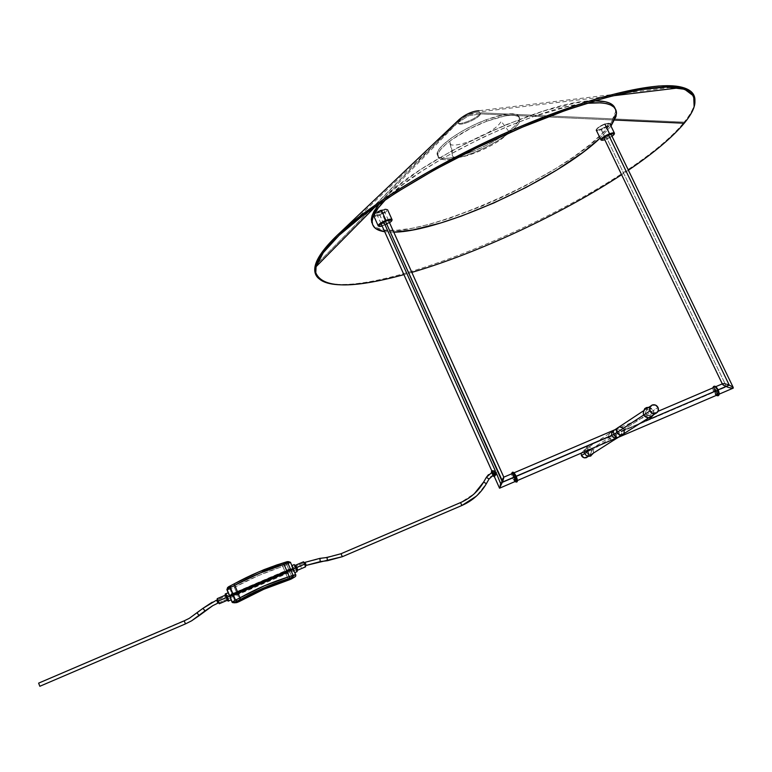 <?xml version="1.0" encoding="UTF-8"?>
<svg xmlns="http://www.w3.org/2000/svg" width="772" height="772" viewBox="0 0 772 772"><rect width="100%" height="100%" fill="white"/><g stroke="black" fill="none" stroke-linecap="round" stroke-linejoin="round"><path stroke-width="0.58" stroke-dasharray="3.86 2.9" d="M480.57 113.909L479.113 111.901C472.811 112.365 466.5 115.134 460.189 120.21L375.81 206.163L460.189 120.21C466.5 115.134 472.811 112.365 479.113 111.901L480.57 113.909L468.604 115.771L458.703 122.169L468.604 115.771L480.57 113.909C478.418 119.515 455.779 128.094 458.703 122.169C455.779 128.094 478.418 119.515 480.57 113.909L614.657 120.046L480.57 113.909M508.758 131.375L501.163 121.233C495.894 133.672 445.347 153.474 449.748 141.295L452.682 152.779L452.276 154.371C450.742 165.488 503.151 144.103 508.758 131.375M459.379 119.322L315.188 265.829L457.825 121.378C454.785 127.544 478.331 118.627 480.56 112.789L684.185 122.13C623.409 197.458 358.469 311.608 318.952 278.673C358.469 311.608 623.409 197.458 684.185 122.13L684.233 123.23L684.185 122.13C689.271 115.945 692.581 110.367 694.105 105.417L694.935 100.543C694.675 106.546 691.094 113.735 684.185 122.13L480.56 112.789L479.036 110.695L678.627 86.532M628.379 170.207L621.605 174.713L628.379 170.207M411.833 272.381L403.91 274.629L411.833 272.381M457.825 121.378L468.112 114.729L480.56 112.789C478.331 118.627 454.785 127.544 457.825 121.378M486.128 119.766L486.794 121.204C507.696 113.841 518.784 113.233 520.067 119.39C520.463 127.216 495.257 144.692 471.422 153.599L470.785 152.238C494.62 143.331 519.807 125.846 519.402 117.981C518.118 111.805 507.021 112.403 486.128 119.766C461.521 128.866 436.46 146.67 437.077 154.12C438.679 160.383 449.912 159.756 470.785 152.238L471.422 153.599C450.549 161.136 439.316 161.773 437.724 155.529C437.116 148.099 462.196 130.314 486.794 121.204L486.128 119.766L473.699 125.083L461.695 131.394L451.234 138.12L443.253 144.615L439.664 148.533L437.599 151.949L437.463 155.847L439.326 157.507L444.797 158.453L453 157.546L463.248 154.882L474.674 150.685L486.389 145.31L497.457 139.172L506.992 132.765L514.21 126.589L518.446 121.165L519.276 116.968L517.848 115.057L512.811 113.735L504.656 114.401L486.128 119.766M486.794 121.204L470.264 128.548L451.9 139.549L446.255 143.939L440.31 149.961L438.245 153.358L438.11 157.247L439.963 158.897L445.434 159.843L453.637 158.926L463.875 156.253L475.311 152.055L487.026 146.68L498.094 140.543L507.638 134.135L514.856 127.969L519.102 122.555L519.942 118.377L518.514 116.466L513.486 115.163L505.332 115.829L486.794 121.204M372.509 224.247C388.21 254.596 577.813 173.999 610.729 123.53L611.569 125.257L610.729 123.53L615.602 111.834L615.168 108.62M385.942 199.253C419.524 163.046 535.179 107.327 586.575 103.303L567.333 106.681L532.979 116.746L507.493 126.454L481.371 138.053L443.775 157.71L421.531 171.384L402.714 184.74L385.942 199.253M594.508 100.843C545.601 98.884 406.497 165.951 379.303 203.74L393.981 189.227L420.663 169.473L454.998 149.035L480.473 136.123L506.586 124.524L544.183 110.84L576.317 102.782L594.508 100.843M610.99 126.077L600.095 138.111L610.99 126.077M393.768 232.16L384.697 231.716L393.768 232.16M614.888 107.906L615.602 111.11L615.12 114.816L610.729 123.53L602.112 133.643L589.76 144.75L574.252 156.426L556.187 168.286L525.713 185.598L504.068 196.329L482.124 206.047L450.047 218.129L430.149 224.131L412.2 228.242L396.798 230.278L384.572 230.075L376.08 227.566L373.378 225.424L371.795 222.712M722.534 383.771L723.161 384.987L726.539 386.762L619.067 432.725L617.069 430.303L614.724 429.801L613.837 430.322L616.461 429.965L619.067 432.725L616.114 434.636L613.923 432.484L610.942 432.368C608.703 433.478 608.008 435.263 608.857 437.734L611.762 435.842L611.511 435.07L611.762 435.842L500.883 483.262L502.147 480.126L500.883 483.262L611.762 435.842L613.528 437.57L617.291 437.734M621.238 431.316L640.567 423.046L621.238 431.316L620.804 430.622L621.238 431.316L624.268 429.348L621.238 431.316L621.489 432.098L621.238 431.316M718.124 395.718C716.985 396.065 715.683 394.859 714.216 392.089L715.499 391.472L714.882 391.684L717.217 393.865L716.87 390.487L718.153 389.86L716.87 390.487L714.525 388.306L714.882 391.684L715.499 391.472L714.216 392.089L713.637 386.454L714.216 392.089L713.608 392.311L714.882 391.684L714.525 388.306L716.87 390.487L716.252 390.7L718.153 389.87L716.252 390.7L716.87 390.487L717.217 393.865L714.882 391.684L713.608 392.311L714.216 392.089L717.844 395.824M620.196 430.033L619.453 429.589L620.196 430.033M618.594 429.3L617.658 429.174L618.594 429.3M616.674 429.222L615.689 429.435L616.674 429.222M615.689 429.435L614.261 430.043M618.99 427.032L621.605 427.003L623.795 428.566L624.268 429.348L623.641 433.845L624.268 429.348L623.178 427.891L620.283 426.8L617.494 428.026M613.837 430.322L611.897 432.513L611.511 435.07M516.574 482.056C515.821 482.239 514.76 480.879 513.37 477.984L512.618 478.254L513.776 477.685L513.081 474.355L515.001 476.797L514.239 477.067L516.169 476.237L514.239 477.067L515.001 476.797L513.081 474.355L513.776 477.685L514.528 477.424L513.37 477.984L512.212 472.435L513.37 477.984L514.528 477.424L513.776 477.685L515.696 480.136L515.001 476.797L516.159 476.237L515.001 476.797L515.696 480.136L513.776 477.685L512.618 478.254L513.37 477.984L516.4 482.124M383.78 222.008L500.883 483.262L499.532 487.557L500.69 483.793M623.303 428.016L624.268 429.348L658.034 407.471L624.268 429.348L623.303 428.016M624.104 433.227L623.641 433.845L624.104 433.227M621.557 432.938L621.421 433.806L621.557 432.938M621.093 434.655L620.591 435.476L621.093 434.655M619.945 436.209L620.591 435.476L619.945 436.209M619.144 436.855L619.935 436.219L619.144 436.855M611.762 435.842L608.857 437.734L608.5 435.398L610.073 432.812L613.055 432.214L615.168 433.324L616.5 436.19L615.487 439.046L616.114 434.636L619.067 432.725L619.559 435.64L618.536 437.242L619.559 435.64L619.067 432.725L726.539 386.762L725.526 386.318L733.033 388.21M727.6 387.168L730.698 388.065M588.061 456.252L588.225 452.701L616.114 434.636L613.055 432.214L610.073 432.812L608.693 434.636L608.587 436.981L609.803 439.056L611.781 440.137L608.857 437.734L592.549 448.368L608.857 437.734L611.781 440.137L608.857 437.734C608.008 435.263 608.703 433.478 610.942 432.368L613.923 432.484L616.114 434.636L588.225 452.701L586.566 450.887L584.192 450.404L581.162 453.251L583.236 450.665L586.614 450.916M608.577 134.878L603.82 137.754L606.454 137.503L726.539 386.762L606.454 137.503L611.096 134.396L608.577 134.878M727.06 386.975L725.526 386.318M733.226 388.133L731.567 388.219M608.461 134.646L610.932 134.154L609.803 135.747L605.788 137.744L603.839 137.879L608.461 134.646M496.637 473.796L495.334 470.872L493.983 470.563L495.692 472.753L495.981 475.205L496.763 473.062L496.608 472.03L494.341 472.995L494.012 475.909L493.433 473.718L495.692 472.753L493.433 473.718L492.053 471.441L494.341 472.995L494.099 476.015L492.053 471.48L494.341 472.995L496.608 472.03L495.325 470.872M503.701 477.212L502.147 480.126M380.567 210.36L385.45 221.255L380.567 210.36M379.602 212.696L383.771 209.887L380.48 210.158L376.302 212.975L379.602 212.696L378.222 213.149L376.321 213.082L377.72 211.538L381.194 209.897L383.761 209.781L379.602 212.696M500.497 484.314L500.159 485.308M616.114 434.636L615.487 439.046L616.471 436.981L616.114 434.636M588.225 452.701L587.357 451.475M588.09 456.204L588.592 454.351M514.239 477.067L515.242 480.831L515.696 480.136L516.593 480.406L514.528 477.424L513.534 473.661L513.081 474.365L512.174 474.085L514.239 477.067M649.918 415.847L650.883 417.884C655.602 412.084 654.135 408.639 646.473 407.558C654.135 408.639 655.602 412.084 650.883 417.884L649.918 415.847C652.755 412.393 651.886 410.318 647.312 409.642C651.886 410.318 652.755 412.393 649.918 415.847C652.697 412.373 651.8 410.308 647.216 409.671L647.052 409.739C644.205 413.107 645.045 415.191 649.551 415.973C645.045 415.191 644.205 413.107 647.052 409.739L646.087 407.703L647.052 409.729C644.263 413.155 645.141 415.23 649.677 415.934L649.918 415.847M644.89 408.417L646.087 407.703L647.052 409.739M590.107 454.177L590.918 455.943C595.058 450.896 593.813 447.914 587.183 446.988C593.813 447.914 595.058 450.896 590.918 455.943L590.107 454.177C592.587 451.166 591.854 449.372 587.897 448.793C591.854 449.372 592.587 451.166 590.107 454.177C592.549 451.137 591.786 449.352 587.81 448.822L586.855 447.113L587.666 448.879C585.176 451.813 585.89 453.618 589.789 454.283C585.89 453.618 585.176 451.813 587.666 448.879L586.855 447.113L584.192 451.948L586.855 447.113L587.666 448.879C585.215 451.861 585.958 453.656 589.895 454.254L590.107 454.177M391.915 219.373L392.108 219.817C391.462 221.381 388.847 223.127 384.263 225.048L382.198 226.119L384.263 225.048L378.917 226.264L384.263 225.048L379.834 215.147C375.356 216.729 373.349 216.739 373.812 215.205L381.474 210.389L374.063 214.587C373.629 216.025 375.501 216.015 379.679 214.548L384.263 225.048L391.954 220.252M381.474 210.389C376.881 212.319 374.266 214.076 373.648 215.668C373.899 216.72 375.954 216.546 379.834 215.147C384.408 213.236 387.013 211.47 387.64 209.878C387.409 208.826 385.344 209 381.474 210.389C384.755 209.183 386.782 208.894 387.544 209.521C387.65 211.017 385.074 212.898 379.834 215.147L379.679 214.548L374.159 215.494L374.217 214.355L375.453 213.188L382.468 209.656L385.585 208.98L386.955 209.444L385.402 211.489L379.679 214.548C384.581 212.435 386.984 210.688 386.878 209.289L381.474 210.389M389.561 222.79L384.524 225.347L389.561 222.79M614.319 132.977L614.493 133.344C613.682 135.09 610.777 137.04 605.788 139.182L601.629 140.195L605.788 139.182L601.214 129.667C597.557 130.979 595.945 130.989 596.389 129.686C597.731 127.872 600.587 126.048 604.93 124.224L604.601 123.974C600.539 125.682 597.875 127.37 596.621 129.069C596.216 130.285 597.711 130.285 601.127 129.059L605.788 139.182C610.16 137.348 613.016 135.534 614.367 133.739M604.93 124.224C599.931 126.376 597.036 128.335 596.245 130.101C596.418 130.97 598.078 130.825 601.214 129.667C606.194 127.534 609.089 125.575 609.88 123.8C609.716 122.941 608.066 123.076 604.93 124.224L609.774 123.481C609.726 125.122 606.879 127.177 601.214 129.667L601.127 129.059L596.814 129.899L596.515 129.339L597.846 127.737L604.601 123.974L609.176 123.375L606.966 125.981L601.127 129.059C606.416 126.733 609.079 124.813 609.118 123.279L604.93 124.224M612.032 136.326L606.126 139.433L612.032 136.326M494.418 476.855L491.532 472.638L494.495 476.835M491.764 470.524L492.517 474.172L491.725 470.553L494.215 473.834L494.369 476.662L494.09 473.506L492.053 471.441M492.14 474.297L491.523 472.647M492.092 471.374L493.983 470.563L495.692 472.753L496.058 475.195L496.608 472.03L493.983 470.563M279.377 565.027L278.673 564.737L279.3 565.065L279.165 564.525M269.882 569.07L269.698 568.549L275.672 566.011L269.92 568.481L270.123 568.983L269.679 568.568M274.311 566.735L274.514 567.237L273.124 567.931L274.977 567.053L273.5 567.796L266.63 570.45L275.131 566.677L274.919 566.175L266.446 569.919L266.63 570.45L266.417 569.948L267.971 569.051L274.948 566.166L267.18 569.533L274.764 566.552L271.04 568.308L274.311 566.735L274.928 567.063L274.726 566.571L274.938 567.073L268.492 569.929L275.15 566.667L274.475 566.378L274.948 566.166L275.025 566.744L274.475 566.378L266.417 569.948L274.311 566.735M267.131 570.238L266.919 569.736L267.131 570.238L274.687 566.88L267.131 570.238M304.506 564.428L305.229 565.799L304.699 564.158L296.815 567.526L304.699 564.158L303.975 562.798L305.229 565.799L303.965 562.798L304.506 564.428L292.762 569.456L304.506 564.428M292.868 569.697L293.321 568.723L292.781 567.574L293.321 568.723L292.656 569.196L293.534 569.225L294.035 570.585L292.762 569.456L292.8 567.574L293.321 568.723L292.868 569.697L293.534 569.225L292.868 569.697M294.035 570.585L293.534 569.225L294.016 570.585L296.525 569.514L218.843 602.729L218.341 601.6M295.898 567.922L218.225 601.108L295.898 567.922M303.55 561.794L304.448 564.525L296.506 567.912L295.599 565.191M296.786 567.468L296.786 567.468C295.348 564.4 295.251 564.554 296.506 567.912L295.454 568.433L294.18 564.612L295.454 568.433L292.347 569.755L292.26 567.796M292.154 567.352L292.752 569.292L287.724 571.946L218.215 601.369L217.55 599.699L218.794 602.749L218.215 601.369L226.321 597.904C224.999 594.537 225.019 594.421 226.36 597.567M230.21 595.984L227.431 597.171L230.104 595.733L230.249 597.846L230.21 595.984L229.564 596.158L229.004 594.807L229.564 596.158L229.004 594.807L229.525 596.071L230.104 595.733L229.593 595.945L229.004 594.807L229.564 596.158L230.21 595.984M229.004 594.807L217.598 599.68L218.215 601.301L230.172 596.196L218.215 601.301L217.617 599.728M229.738 596.582L230.249 597.846L229.738 596.582L230.307 596.245L229.738 596.582M225.299 595.202L226.321 597.904L227.325 597.538L225.897 593.755L227.325 597.538L289.481 571.106L285.563 572.911L282.861 566.445C266.118 571.762 249.974 578.739 234.418 587.367L233.636 585.861L229.284 587.521M229.496 595.54L229.776 596.196L229.496 595.54M228.927 594.343L229.207 594.913L228.927 594.343M228.174 592.78L228.676 593.842M227.171 589.769L230.095 589.229L232.652 595.473L229.776 596.196L233.086 595.27L233.289 595.772L292.964 569.784L232.855 595.974L235.151 601.581L232.295 602.15L235.151 601.581L232.855 595.974L229.988 596.698L237.245 594.247L285.765 573.413L287.956 578.662L263.242 587.859L239.474 599.69L237.245 594.247L239.474 599.69L235.151 601.581L239.474 599.69C255.001 590.927 271.165 583.922 287.956 578.662L285.765 573.413L292.964 569.784L294.808 572.592M230.239 597.354L229.988 596.698L233.289 595.772L230.394 596.225L230.239 597.354M230.799 599.033L231.06 599.854M263.677 569.775L262.19 570.421L263.281 571.569L263.551 570.894L262.866 570.662L265.8 569.755L263.609 570.836L263.281 571.569L264.149 571.338L280.062 564.139L263.107 570.508L263.551 570.894L276.955 564.892L279.985 564.255L278.345 564.428M287.358 561.601L288.641 561.369M288.699 561.514L283.99 564.245L266.601 570.383M265.558 570.788L233.636 585.861C249.279 577.186 265.539 570.17 282.407 564.805L282.861 566.445L282.407 564.805L288.574 561.659L279.995 564.255L263.281 571.569L276.308 566.31L264.931 570.354L276.279 566.32C280.989 563.936 281.22 563.463 276.965 564.892L262.885 570.643L262.605 571.338L265.134 570.614L261.93 571.097L265.134 570.614L276.279 566.32L264.941 570.354L262.007 570.74L262.605 571.338L261.93 571.097L262.19 570.421L237.93 581.818M228.338 587.675L227.595 587.54M287.869 562.962L290.552 562.547L286.846 564.795L258.195 575.661L234.418 587.367L237.043 593.745L234.418 587.367L230.095 589.229L234.418 587.367L233.636 585.861L230.606 587.222L230.095 589.229L230.606 587.222L227.624 587.473L228.454 586.836M292.241 569.504L292.453 570.006L289.307 571.753L289.095 571.251L292.241 569.504M293.341 569.176L237.66 592.336L230.066 596.216L237.66 592.336L293.341 569.176M295.406 575.024L291.951 577.012L289.683 571.608L291.951 577.012L287.956 578.662L291.951 577.012L292.096 577.572L291.951 577.012L295.589 574.58M290.34 578.16L291.719 577.707M292.405 577.466L293.389 577.128M234.534 602.556L237.284 601.156M238.181 600.741L239.783 599.912M240.661 599.429L264.632 587.588L289.539 578.411M240.237 601.041L239.474 599.69L240.217 601.031M285.775 573.374L285.563 572.872L289.095 571.251L289.307 571.753L285.775 573.374L233.289 595.772L233.086 595.27L237.033 593.716L237.236 594.218L237.033 593.716L285.563 572.872L285.775 573.374M290.407 562.277L286.846 564.795L289.481 571.106L286.846 564.795L285.235 563.685L286.846 564.795L282.861 566.445L285.563 572.911L232.652 595.473L230.095 589.229L226.92 589.702M291.922 565.953L292.038 566.793M230.461 597.982L230.645 598.541M228.792 600.857L227.325 597.538L228.801 600.857M227.364 600.278L226.321 597.904L227.373 600.269M293.476 570.826L292.347 569.755L295.454 568.433L297.123 571.627M295.454 568.433L296.496 567.922L297.104 569.273L296.506 567.912L304.448 564.525L305.596 566.793M305.056 565.876L303.811 562.865M292.781 567.574L295.28 566.503M276.955 564.892L262.19 570.421M275.411 566.137L275.884 566.513L275.411 566.137L275.623 566.638L270.123 568.983L269.92 568.481L275.411 566.137M269.939 568.433L270.142 568.935L275.643 566.6L275.44 566.098L269.939 568.433M275.643 566.6L269.91 569.051L275.643 566.6M278.673 564.737L278.885 565.239M189.275 618.353L38.629 683.133L39.854 686.25L38.629 683.133L184.219 620.833L185.454 623.901L184.219 620.833L189.275 618.353L197.159 613.036L199.186 615.612L197.159 613.036L202.978 608.317L205.014 610.903L202.978 608.317M319.888 558.368L320.245 561.601L319.869 558.368L327.038 557.49L327.415 560.723L327.038 557.49L341.05 553.717L342.324 556.708M483.61 482.104L486.36 483.697L476.276 496.232M461.839 505.506L460.546 502.582L461.81 505.515M492.932 471.991L494.234 474.905L493.781 475.127L492.478 472.232L492.932 471.991L492.478 472.232L493.781 475.127L493.057 475.436L494.244 474.905L492.999 471.972L492.478 472.232L493.781 475.127L492.478 472.232L488.444 474.693M296.815 567.526L300.713 565.857L299.999 564.496L300.54 566.127L217.25 601.716L216.633 600.095L217.25 601.716L300.54 566.127L299.999 564.496L300.713 565.857L304.786 564.12L300.713 565.857L301.254 567.497L300.54 566.127L305.451 564.023L300.54 566.127L301.254 567.497L300.713 565.857L296.815 567.526M319.869 558.368L304.921 562.392L305.451 564.023L304.921 562.392L341.05 553.717L460.546 502.582L474.375 493.655M342.305 556.708L341.05 553.717L460.546 502.582M486.302 477.414L489.043 479.007L486.36 483.697L483.629 482.066M493.018 475.446L491.764 472.541M490.654 476.99L489.043 479.007L486.312 477.385M305.451 564.023L306.185 565.393M217.868 603.144L217.25 601.716L217.868 603.144M340.616 233.897L460.189 120.21C465.526 115.192 471.837 112.422 479.113 111.901L611.955 95.921M452.276 154.371L449.748 141.295M694.105 105.417L694.124 106.604M335.135 237.313L340.018 232.671M519.402 117.981L520.067 119.39M437.077 154.12L437.724 155.529M616.461 113.6L615.602 111.834M614.869 429.763L583.42 450.587M614.753 429.792L658.072 411.302M388.412 220.232L383.771 209.887M494.099 476.015L491.667 470.582M381.05 223.562L376.302 212.975M652.321 404.962L650.709 406.033M646.897 408.552L643.173 411.022M712.653 387.988L713.608 392.311L716.088 395.467M716.252 390.7L716.966 394.106L717.651 393.971L715.49 391.472L714.775 388.065L714.1 388.2L716.252 390.7M514.837 481.651L512.618 478.254L511.44 473.911M653.778 414.622C654.347 410.723 652.687 408.282 648.789 407.307M593.446 453.106C593.707 448.542 591.584 446.515 587.067 447.027M584.163 451.958L586.855 447.113M373.812 215.205L374.015 214.703M387.544 209.521L386.878 209.289M596.389 129.686L596.621 129.069M609.774 123.481L609.118 123.279M494.167 475.996L496.058 475.185M493.945 470.621L496.01 475.214M266.658 570.421L266.446 569.919M295.85 566.262L297.104 569.273M228.068 598.783L230.249 597.846M227.624 587.473L237.921 581.827M266.05 586.981L236.608 601.465M292.849 568.047L293.225 568.925M292.723 569.138L292.935 569.639M293.804 570.315L293.428 569.427M303.965 562.798L296.187 566.117M274.948 566.166L275.15 566.667M274.764 566.552L274.977 567.053M266.948 569.707L267.151 570.209M275.672 566.011L275.884 566.513M212.155 602.237L304.149 562.72M494.244 474.905L493.067 475.436M218.843 602.729L227.016 599.236"/><path stroke-width="1.16" d="M684.233 123.23L614.657 120.046L684.233 123.23C672.171 137.532 653.556 153.184 628.379 170.207C653.556 153.184 672.171 137.532 684.233 123.23C700.107 104.017 698.332 92.235 678.897 87.873C651.674 82.942 584.346 99.858 510.128 132.446C435.929 165.005 366.208 208.247 335.81 238.471C324.385 249.848 317.813 259.238 316.095 266.658L315.188 265.829L314.889 271.879L318.952 278.673C315.208 275.643 313.963 271.358 315.188 265.829L316.095 266.658L323.236 252.724L339.13 235.286L363.622 214.973L395.959 192.73L434.684 169.763L477.704 147.433L522.461 127.139L566.185 110.155L606.213 97.465L640.287 89.687L666.757 87.014L684.658 89.291L693.7 96.037L694.124 106.604C692.609 111.535 689.309 117.074 684.233 123.23M375.81 206.163L316.095 266.658L375.81 206.163M621.605 174.713C561.148 214.413 477.173 253.322 411.833 272.381C477.173 253.322 561.148 214.413 621.605 174.713M403.91 274.629C351.501 288.95 322.127 288.303 315.777 272.68L316.095 266.658C310.836 288.998 349.533 289.712 403.91 274.629M694.935 100.543L691.191 91.656C684.735 87.477 673.946 85.586 658.815 86.001C641.281 87.854 620.215 92.206 595.617 99.077C569.447 107.327 541.751 117.595 512.55 129.879C467.591 149.942 427.041 171.442 390.902 194.37C369.045 209.067 351.086 222.77 337.026 235.47C325.456 247.32 318.18 257.443 315.188 265.829C316.906 258.33 323.555 248.825 335.135 237.313C365.667 206.983 435.408 163.722 509.626 131.153C583.835 98.565 651.23 81.639 678.627 86.532C689.734 88.548 695.167 93.219 694.935 100.543M479.036 110.695C472.483 111.168 465.931 114.044 459.379 119.322L340.018 232.671M372.181 220.831C371.882 226.852 376.06 230.471 384.697 231.716L376.861 229.313L374.169 227.19L372.587 224.488L372.162 221.217L372.915 217.395C374.574 212.368 378.927 206.317 385.942 199.253L378.068 208.199L372.915 217.395L372.104 215.591L372.915 217.395L372.181 220.831L371.38 219.036L372.509 224.247M586.575 103.303C606.734 101.373 616.703 104.809 616.461 113.6L610.99 126.077L615.969 116.572L616.461 112.886L615.757 109.701L613.837 107.057L610.7 105.011L606.329 103.593L600.751 102.821L586.575 103.303M615.168 108.62C613.402 103.361 606.512 100.765 594.508 100.843L605.441 101.759L609.812 103.197L612.968 105.262L614.888 107.906M371.795 222.712L371.351 219.422L372.104 215.591L374.063 211.219L379.303 203.74L372.104 215.591L371.38 219.036M600.095 138.111C557.365 179.365 441.787 231.832 393.768 232.16L412.952 229.921L440.648 223.002L461.27 216.121L493.848 202.968L526.475 187.229L556.969 169.936L583.159 152.219L600.095 138.111M611.511 435.07L611.897 432.513L613.837 430.322M715.673 386.704L722.534 383.771L723.161 384.987L725.526 386.318L722.698 384.591L722.91 383.645L722.698 384.591L725.526 386.318M723.47 383.616L724.194 383.674L723.47 383.616M725.062 383.819L726.047 384.051L725.062 383.819M727.099 384.36L728.179 384.717L727.099 384.36M728.72 384.919L728.179 384.717L728.72 384.919M640.567 423.046L716.31 390.661L640.567 423.046M717.844 395.824L718.124 395.718C719.514 395.177 719.514 393.228 718.153 389.86L729.25 385.132L728.179 384.717L729.25 385.132L717.535 390.082C716.069 387.303 714.766 386.096 713.637 386.454C714.766 386.096 716.069 387.303 717.535 390.082L718.153 389.86C716.435 386.897 715.026 385.73 713.917 386.347M614.261 430.043L615.689 429.435M616.867 432.513C615.998 429.994 616.712 428.17 618.99 427.032C616.712 428.17 615.998 429.994 616.867 432.513L616.693 429.348L618.102 427.495L616.693 429.348L616.867 432.513L613.894 434.453L650.063 410.878C649.107 408.156 649.86 406.188 652.321 404.962C654.791 404.335 656.692 405.165 658.034 407.471C658.998 410.26 658.207 412.248 655.65 413.425C653.228 413.985 651.365 413.136 650.063 410.878L616.867 432.513L619.048 434.684L622.029 434.877L619.048 434.684L616.867 432.513M613.605 433.7L613.894 434.453L613.605 433.7M613.354 432.204L613.422 432.938L613.354 432.204M613.586 430.921L613.412 431.519L613.586 430.921M502.447 482.104L514.258 477.057L502.447 482.104L499.503 488.174L502.64 481.574L385.45 221.255L502.447 482.104L502.833 481.043L502.447 482.104M512.386 472.368C513.139 471.644 514.403 472.927 516.159 476.227L613.894 434.453L516.169 476.227C517.645 479.933 517.78 481.873 516.574 482.056L515.407 476.507L516.574 482.056L514.837 481.651M503.17 480.049L502.833 481.043L503.17 480.049M503.662 478.399L503.45 479.151L503.662 478.399M502.147 480.126L503.817 477.202L388.412 220.232M614.29 435.176L613.894 434.453L614.29 435.176M615.313 436.412L614.763 435.842L615.313 436.412M616.519 437.222L615.902 436.884L616.519 437.222M617.716 437.473L617.127 437.415L617.716 437.473M586.16 457.757L587.627 456.821L584.298 457.864L581.451 455.605L584.645 453.521L581.451 455.605L581.162 453.251L581.451 455.605L582.416 456.918L584.192 457.844L586.16 457.757L613.914 440.05L611.781 440.137L614.232 439.934L615.487 439.046L613.914 440.05L615.487 439.046L613.489 440.165L611.781 440.137L613.914 440.05L619.144 436.855L499.629 488.165M500.69 483.793L496.637 473.796M500.159 485.308L500.497 484.314M502.553 479.229L503.701 477.212L502.553 479.229M619.549 426.877L623.303 428.016L619.549 426.877M624.268 429.348L624.104 433.227L624.268 429.348M623.641 433.845L619.993 434.993L617.291 433.227L619.993 434.993L623.631 433.854L622.029 434.877L623.631 433.854M727.6 387.168L727.06 386.975M728.672 387.534L732.86 388.248L728.672 387.534M733.226 388.133L732.628 386.917L729.25 385.132L608.577 134.878L729.25 385.132L732.628 386.917L733.033 388.21M617.291 437.734L613.528 437.57L611.762 435.842M731.567 388.219L730.698 388.065M495.334 470.872L383.78 222.008M584.674 453.502L592.549 448.368L584.674 453.502M587.357 451.475L586.614 450.916M588.592 454.351L588.225 452.701M650.063 410.878L649.86 407.462L652.108 405.049L655.496 405.059L658.034 407.471L658.246 410.887L655.997 413.3L652.61 413.29L650.063 410.878M718.124 395.718L717.535 390.082L718.124 395.718L716.088 395.467M512.212 472.435C512.955 472.252 514.017 473.603 515.407 476.507L514.258 477.057L515.407 476.507C514.017 473.603 512.955 472.252 512.212 472.435L511.44 473.911M650.68 416.6L650.883 417.884L650.68 416.6M647.052 409.729L646.087 407.703C641.358 413.281 642.729 416.755 650.207 418.115C642.729 416.755 641.358 413.281 646.087 407.703M590.725 454.843L590.927 455.934L590.725 454.843M584.192 451.948C585.06 455.181 587.106 456.58 590.329 456.146C587.106 456.58 585.06 455.181 584.192 451.948M391.838 220.541L391.954 220.252C392.408 218.765 390.41 218.814 385.952 220.387L386.096 220.995L379.081 225.231L378.782 226.071L379.477 226.476L382.198 226.119L378.849 226.196C378.791 224.835 381.204 223.098 386.096 220.995L385.952 220.387C380.712 222.635 378.116 224.498 378.183 225.955L378.917 226.264L378.097 225.627C378.734 224.063 381.358 222.317 385.952 220.387L381.474 210.389L385.952 220.387C389.831 218.978 391.887 218.794 392.108 219.817M386.096 220.995L391.616 220.02L391.51 221.139L389.561 222.79L391.703 220.869C392.128 219.48 390.256 219.528 386.096 220.995M614.242 134.077L614.367 133.739C614.792 132.485 613.19 132.514 609.562 133.826L609.648 134.434L604.775 136.856L601.745 139.327L601.813 140.301L604.843 139.886L601.591 140.157C601.678 138.67 604.36 136.76 609.648 134.434L609.562 133.826C603.897 136.316 601.021 138.352 600.934 139.954L601.629 140.195L600.838 139.655C601.639 137.918 604.553 135.978 609.562 133.826L604.93 124.224L609.562 133.826C612.698 132.668 614.348 132.514 614.493 133.344M609.648 134.434L613.962 133.585L614.001 134.579L612.032 136.326L614.136 134.367C614.531 133.189 613.036 133.218 609.648 134.434M494.495 476.835L493.742 473.188L493.173 473.468C494.283 476.536 494.157 477.231 492.797 475.552L493.926 476.401L493.173 473.468L491.754 471.277L491.532 472.638C491.214 470.544 491.764 470.823 493.173 473.468L495.325 472.522L493.569 470.959L491.725 470.553L493.742 473.188L494.534 476.816L495.325 472.522L493.742 473.188L491.725 470.553L491.523 472.647M491.764 470.524L493.848 471.103L495.325 472.522L495.412 474.597L494.418 476.855M494.456 476.845L499.552 488.203M266.601 570.383L265.558 570.788M296.815 567.526L295.898 567.922L296.815 567.526M296.786 567.468L304.757 564.071L303.55 561.794L304.757 564.071L295.85 567.806L296.786 567.468L297.104 569.273C297.973 570.826 297.867 570.228 296.786 567.468L295.599 565.191L303.55 561.794L303.811 562.865M294.18 564.612L295.85 567.806L294.18 564.612L291.941 565.577M292.723 569.147L295.85 567.806L292.723 569.147M228.454 586.836L233.964 583.96L234.804 585.282C250.649 576.568 267.054 569.562 284.028 564.264L286.769 570.836L293.138 568.674L292.067 565.722L293.138 568.674L237.448 591.825L229.853 595.704L228.329 592.915L229.853 595.704L236.145 592.356L286.769 570.836L292.202 568.848L290.118 569.553L290.311 570.016L290.118 569.553L286.73 570.884L286.923 571.367L286.73 570.884L237.448 591.825L237.651 592.307L237.448 591.825L229.853 595.704L232.941 593.871L230.345 587.531L227.171 589.769M292.038 566.793L291.922 565.953M217.617 599.728L218.341 601.6M227.431 597.171L226.379 597.615L227.431 597.171M226.36 597.567L227.364 600.278L226.36 597.567L218.225 601.041L219.258 603.743L217.183 598.667L218.225 601.041L226.36 597.567L225.299 595.202L217.193 598.657M227.383 597.065L225.897 593.755L227.383 597.065L233.154 594.382L230.066 596.216L231.957 602.025L230.066 596.216L230.471 595.743L227.383 597.065L228.792 600.857L227.383 597.065L226.37 597.557L227.383 597.065M228.184 592.771L226.881 589.615L228.329 592.915M228.676 593.842L228.184 592.78L225.897 593.755C224.806 593.61 224.97 594.884 226.37 597.557C227.315 600.616 228.126 601.716 228.801 600.848L231.089 599.883M230.645 598.541L230.461 597.982M231.06 599.854L230.799 599.033M295.763 574.706L289.21 576.684L293.042 575.343L290.755 569.861L286.981 571.338L289.21 576.684C272.188 581.934 255.773 588.988 239.967 597.846L235.489 600.085L237.573 601.031L235.489 600.085L239.967 597.846L237.689 592.298L239.967 597.846L264.13 585.909L289.21 576.684L286.981 571.338L233.154 594.382L235.489 600.085L232.14 602.141L235.489 600.085L233.154 594.382L237.023 592.578L291.671 569.562L293.341 569.176L290.755 569.861L293.042 575.343L295.705 574.58M290.407 562.277L288.574 561.659L286.161 561.977L283.44 562.846L284.028 564.264L283.44 562.846C266.398 568.163 249.906 575.208 233.964 583.96L258.292 572.11L287.358 561.601M229.284 587.521L228.338 587.675M227.595 587.54L230.847 585.591L230.345 587.531L230.847 585.591L233.964 583.96L234.804 585.282L230.345 587.531L234.804 585.282L237.477 591.786L234.804 585.282L258.987 573.49L287.869 562.962L286.161 561.977L287.869 562.962L284.028 564.264L286.769 570.836L232.941 593.871L230.345 587.531L227.026 589.412L228.647 593.369M278.345 564.428L263.677 569.775M239.783 599.912L240.661 599.429C256.343 590.638 272.632 583.642 289.539 578.411L289.21 576.684L289.558 578.402L292.463 577.437C295.145 577.244 296.216 576.366 295.676 574.802L295.406 575.024M293.63 569.823L293.341 569.176L293.63 569.823M294.2 571.01L293.92 570.45L294.2 571.01M291.719 577.707L290.34 578.16M293.389 577.128L294.412 577.186L290.011 579.55L263.879 589.239L238.538 601.89L234.534 602.556M289.558 578.402C272.661 583.622 256.372 590.638 240.681 599.419L239.967 597.846L240.681 599.419L238.181 600.741M291.633 578.846L288.458 580.11C271.763 585.321 255.686 592.298 240.227 601.021L236.377 602.604M292.405 577.466L294.412 577.186L291.768 578.73M293.042 575.343L292.231 577.524L293.042 575.343M266.05 586.981L294.412 577.186L288.458 580.11C271.754 585.35 255.677 592.327 240.237 601.041L237.023 602.507L234.292 602.816L237.284 601.156M236.628 602.604L234.283 602.826L236.608 601.465M226.92 589.702L227.624 587.473M290.542 569.36L287.869 562.962L290.542 569.36M290.629 562.441L287.869 562.962M217.598 599.68L218.843 602.729L217.878 603.144L216.633 600.095L203.065 608.249M294.808 572.592L293.476 570.826M294.885 572.583L297.123 571.627L295.85 567.806L297.123 571.627L296.023 569.736M305.654 566.793L304.757 564.071L305.654 566.802L297.693 570.199M305.596 566.793L305.056 565.876M262.19 570.421L276.994 564.872M212.155 602.237L202.978 608.317L216.633 600.095L217.878 603.144L212.782 605.644L205.014 610.903L202.978 608.317L205.014 610.893L191.62 620.813L185.454 623.901L39.835 686.279L185.454 623.901L191.62 620.813L212.782 605.644L217.868 603.144L212.782 605.644L199.195 615.612L197.159 613.026L199.195 615.612L191.62 620.813L185.454 623.901L184.219 620.833L185.454 623.901L39.835 686.279L38.629 683.133L39.835 686.279M476.276 496.232L461.839 505.506L342.324 556.708L306.185 565.393L305.644 563.753L304.786 564.12L305.644 563.753L304.921 562.392L306.185 565.393L320.264 561.601L319.869 558.368L305.027 562.344M341.05 553.717L342.324 556.699L341.05 553.717L327.038 557.49L327.415 560.723L342.305 556.708M460.575 502.572C470.505 498.201 478.196 491.359 483.639 482.056L483.61 482.104M461.81 505.515L461.839 505.506C472.396 500.854 480.57 493.588 486.36 483.697L483.639 482.056L486.37 483.677L489.062 478.987L486.331 477.366L483.639 482.056L486.331 477.366L491.764 472.541L493.067 475.436L491.764 472.541L486.331 477.366L489.062 478.987L493.018 475.446M217.26 601.523L218.225 601.108L217.26 601.523M304.921 562.392L304.149 562.72M319.869 558.368L320.245 561.601L327.434 560.713L327.038 557.49L319.888 558.368M474.375 493.655L483.629 482.066L486.302 477.414M491.764 472.541L493.057 475.436L490.654 476.99M483.639 482.056C478.408 491.002 471.084 497.679 461.646 502.099M460.546 502.582L461.849 505.506L460.546 502.582L341.07 553.707M461.849 505.506L342.324 556.708L461.839 505.506C472.406 500.854 480.58 493.578 486.37 483.677L489.062 478.987L493.067 475.436M342.324 556.699L306.185 565.393L305.451 564.023M189.275 618.353L202.978 608.317L189.275 618.353L184.219 620.833L38.629 683.133M611.955 95.921L678.897 87.873M340.616 233.897L335.81 238.471M314.889 271.879L315.777 272.68M658.072 411.302L715.239 386.888M614.985 429.686L617.494 428.026M614.686 429.83L503.788 477.183M655.65 413.425L618.025 437.435M733.246 388.123L719.099 394.174M718.655 394.367L618.324 437.338M722.293 383.877L603.82 137.754M733.217 387.457L611.096 134.396M491.667 470.582L381.05 223.562M650.709 406.033L646.897 408.552M643.173 411.022L618.99 427.032M713.627 386.463L712.653 387.988M644.89 408.417C641.657 414.371 643.51 417.575 650.439 418.048L653.778 414.622M648.789 407.307L646.338 407.606M584.163 451.958C585.079 455.297 587.202 456.677 590.532 456.088L593.446 453.106M378.183 225.955L378.849 226.196M378.097 225.627L373.648 215.668M391.915 219.373L387.64 209.878M600.934 139.954L601.591 140.157M600.838 139.655L596.245 130.101M614.319 132.977L609.88 123.8M494.534 476.816L492.777 475.562M297.432 569.128L296.525 569.514L297.432 569.128M294.219 564.602L295.85 566.262M227.016 599.236L228.068 598.783M230.896 598.879L232.111 601.832C232.372 603.193 234.09 602.971 237.245 601.166L240.681 599.419M295.589 574.58L294.73 572.544M290.552 562.547L291.922 565.808M227.373 600.269L219.258 603.743M297.123 571.627L297.104 569.273M296.187 566.117L295.28 566.503M488.444 474.693L486.321 477.385M305.394 565.722L306.185 565.393"/></g></svg>
